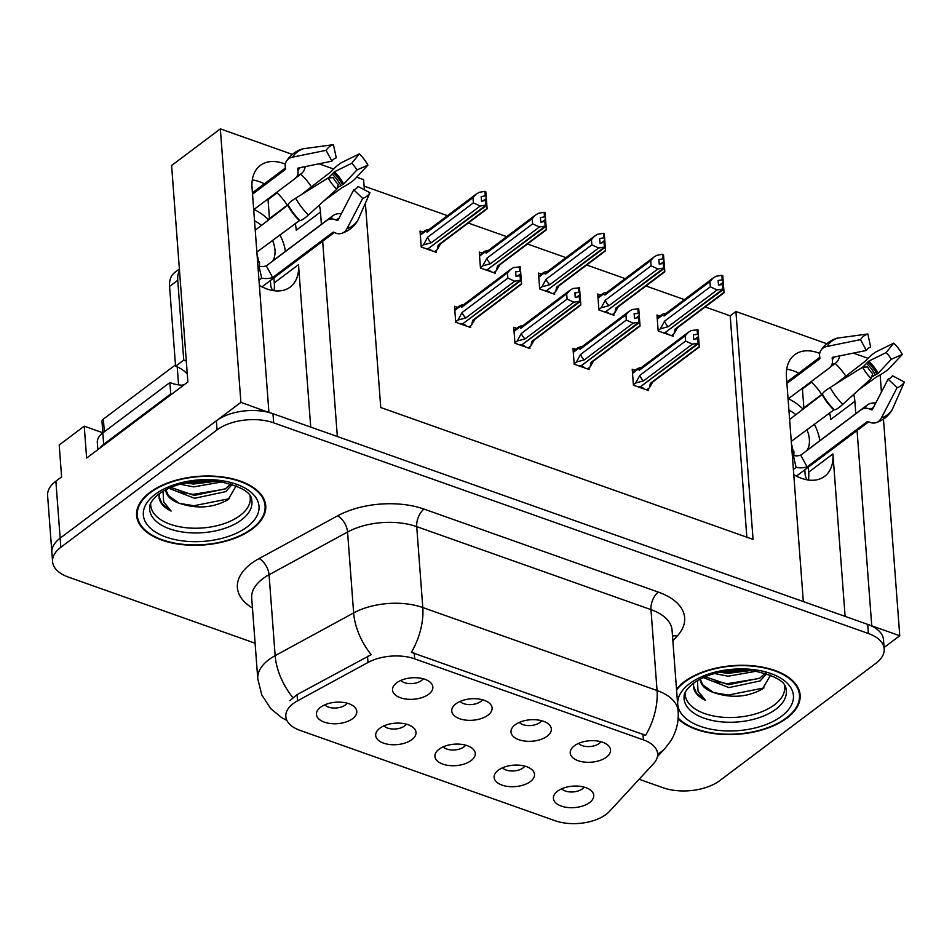 <?xml version="1.0" encoding="UTF-8"?>
<svg xmlns="http://www.w3.org/2000/svg" width="952" height="952" viewBox="0 0 952 952"><rect width="100%" height="100%" fill="white"/><g stroke="black" fill="none" stroke-linecap="round" stroke-linejoin="round"><path stroke-width="1.43" d="M310.721 427.079L298.5 264.656A43.161 28.132 -126.9 0 1 290.217 287.052A43.161 28.132 -126.9 0 1 267.024 289.003A43.161 28.132 -126.9 0 1 259.372 285.41M793.778 474.715A43.161 28.132 53.1 0 0 801.429 478.309A43.161 28.132 53.1 0 0 824.622 476.357A43.161 28.132 53.1 0 0 832.905 453.961L808.7 472.156A43.161 28.132 -126.9 0 1 808.438 480.022M443.239 746.832A12.138 6.45 175.7 0 0 463.85 746.927A12.138 6.45 175.7 0 0 465.599 745.142M471.133 760.588A20.23 10.758 175.7 0 0 473.477 749.474A20.23 10.758 175.7 0 0 439.05 749.236A20.23 10.758 175.7 0 0 436.087 752.282A20.23 10.758 175.7 0 0 445.417 764.896A20.23 10.758 175.7 0 0 471.133 760.588M460.078 701.434A12.138 6.45 175.7 0 0 480.689 701.529A12.138 6.45 175.7 0 0 482.438 699.744M487.959 715.19A20.23 10.758 175.7 0 0 490.316 704.075A20.23 10.758 175.7 0 0 455.889 703.837A20.23 10.758 175.7 0 0 452.926 706.884A20.23 10.758 175.7 0 0 462.255 719.498A20.23 10.758 175.7 0 0 487.959 715.19M384.001 725.841A12.138 6.45 175.7 0 0 404.624 725.948A12.138 6.45 175.7 0 0 406.361 724.163M411.895 739.609A20.23 10.758 175.7 0 0 414.239 728.494A20.23 10.758 175.7 0 0 379.812 728.244A20.23 10.758 175.7 0 0 376.861 731.303A20.23 10.758 175.7 0 0 386.179 743.905A20.23 10.758 175.7 0 0 411.895 739.609M324.775 704.861A12.138 6.45 175.7 0 0 345.386 704.956A12.138 6.45 175.7 0 0 347.123 703.183M352.656 718.629A20.23 10.758 175.7 0 0 355.013 707.503A20.23 10.758 175.7 0 0 320.586 707.265A20.23 10.758 175.7 0 0 317.623 710.311A20.23 10.758 175.7 0 0 326.952 722.925A20.23 10.758 175.7 0 0 352.656 718.629M502.477 767.812A12.138 6.45 175.7 0 0 523.088 767.907A12.138 6.45 175.7 0 0 524.838 766.134M530.359 781.58A20.23 10.758 175.7 0 0 532.715 770.454A20.23 10.758 175.7 0 0 498.289 770.216A20.23 10.758 175.7 0 0 495.326 773.262A20.23 10.758 175.7 0 0 504.655 785.876A20.23 10.758 175.7 0 0 530.359 781.58M561.716 788.792A12.138 6.45 175.7 0 0 582.327 788.899A12.138 6.45 175.7 0 0 584.064 787.114M589.597 802.56A20.23 10.758 175.7 0 0 591.954 791.433A20.23 10.758 175.7 0 0 557.527 791.195A20.23 10.758 175.7 0 0 554.564 794.254A20.23 10.758 175.7 0 0 563.893 806.856A20.23 10.758 175.7 0 0 589.597 802.56M578.542 743.393A12.138 6.45 175.7 0 0 599.165 743.5A12.138 6.45 175.7 0 0 600.902 741.715M606.436 757.161A20.23 10.758 175.7 0 0 608.78 746.035A20.23 10.758 175.7 0 0 574.353 745.797A20.23 10.758 175.7 0 0 571.402 748.855A20.23 10.758 175.7 0 0 580.72 761.457A20.23 10.758 175.7 0 0 606.436 757.161M519.316 722.413A12.138 6.45 175.7 0 0 539.927 722.508A12.138 6.45 175.7 0 0 541.664 720.735M547.198 736.182A20.23 10.758 175.7 0 0 549.554 725.055A20.23 10.758 175.7 0 0 515.127 724.817A20.23 10.758 175.7 0 0 512.164 727.863A20.23 10.758 175.7 0 0 521.494 740.477A20.23 10.758 175.7 0 0 547.198 736.182M400.84 680.442A12.138 6.45 175.7 0 0 421.45 680.549A12.138 6.45 175.7 0 0 423.2 678.764M428.733 694.21A20.23 10.758 175.7 0 0 431.077 683.096A20.23 10.758 175.7 0 0 396.651 682.846A20.23 10.758 175.7 0 0 393.688 685.904A20.23 10.758 175.7 0 0 403.017 698.506A20.23 10.758 175.7 0 0 428.733 694.21M606.115 814.376A36.414 19.349 175.7 0 0 609.518 811.342L653.572 763.647A36.414 19.349 175.7 0 0 657.618 753.734A36.414 19.349 175.7 0 0 643.385 739.871L414.655 658.843A36.414 19.349 175.7 0 0 367.984 662.485L297.536 700.827A36.414 19.349 175.7 0 0 285.814 716.511A36.414 19.349 175.7 0 0 300.047 730.374L555.171 820.743A36.414 19.349 175.7 0 0 606.115 814.376M855.788 413.656L854.872 401.339A43.161 28.132 53.1 0 0 853.765 394.378M845.9 376.29A43.161 28.132 53.1 0 0 835.142 363.474M819.708 353.442A43.161 28.132 53.1 0 0 794.718 354.715A43.161 28.132 53.1 0 0 786.435 377.099L803.321 601.569L337.341 436.516L322.668 241.237M854.872 401.339L830.656 419.534A43.161 28.132 53.1 0 0 829.573 412.597M821.695 394.485A43.161 28.132 53.1 0 0 811.009 381.74M798.752 373.125A43.161 28.132 53.1 0 0 786.697 369.233M268.714 412.418L240.904 402.351L60.154 538.166A40.472 21.503 175.7 0 0 51.884 552.565A40.472 21.503 175.7 0 1 60.154 538.166L216.366 420.784A40.472 21.503 175.7 0 1 272.974 413.715L867.688 624.381A40.472 21.503 175.7 0 1 883.504 639.78L884.182 648.895A40.472 21.503 175.7 0 0 868.367 633.496L273.664 422.831A40.472 21.503 175.7 0 0 217.056 429.899L60.845 547.281A40.472 21.503 175.7 0 0 52.574 561.68A40.472 21.503 175.7 0 0 68.389 577.079L255.1 643.219M884.087 647.515L899.759 635.734L871.746 625.809L857.062 430.542M240.904 402.351L220.34 128.877L171.598 165.505L187.877 382.002L86.632 458.079L84.228 426.175L102.84 432.779M52.574 561.68L47.6 495.587A40.472 21.503 175.7 0 1 55.87 481.188L61.594 476.892L59.203 444.989L84.228 426.175M880.148 374.909L881.433 392.069M883.468 419.082L899.759 635.734M285.303 164.149A43.161 28.132 53.1 0 0 260.324 165.41A43.161 28.132 53.1 0 0 252.042 187.806L268.916 412.275M321.395 224.351L320.467 212.046A43.161 28.132 53.1 0 0 319.36 205.073M311.506 186.985A43.161 28.132 53.1 0 0 300.737 174.18M365.389 203.192L380.752 407.527L753.056 539.403L735.92 311.518L826.752 343.696M853.349 353.121L868.01 358.309M356.655 177.167L363.616 179.63L364.378 189.793M220.34 128.877L292.347 154.391M318.944 163.815L333.617 169.004M273.914 277.865L274.295 282.851A43.161 28.132 -126.9 0 1 274.033 290.717M277.08 192.875L268.036 199.67L269.464 218.579M811.485 382.18L802.441 388.975L803.857 407.884M808.319 467.17L808.7 472.156M746.844 537.202L730.196 315.826L705.182 306.96M684.428 299.606L645.944 285.981M625.19 278.627L586.706 264.989M565.952 257.635L527.479 244.01M506.726 236.655L468.241 223.03M447.488 215.676L364.104 186.14M730.196 315.826L735.92 311.518M482.259 253.125L479.261 252.054L480.462 268.012L495.433 273.319L495.302 271.498M541.498 274.105L538.499 273.045L539.701 288.991L554.671 294.299L554.528 292.49M600.736 295.084L597.737 294.025L598.939 309.983L613.909 315.279L613.766 313.47M659.962 316.064L656.975 315.005L658.165 330.963L673.135 336.258L673.004 334.45M423.021 232.133L420.034 231.074L421.224 247.032L436.195 252.328L436.064 250.519M516.746 328.333L513.747 327.274L514.949 343.22L529.919 348.527L529.776 346.718M575.984 349.313L572.985 348.253L574.187 364.211L589.157 369.507L589.014 367.698M635.21 370.304L632.223 369.233L633.413 385.191L648.383 390.498L648.252 388.678M457.507 307.353L454.509 306.294L455.71 322.24L470.681 327.548L470.55 325.727M845.114 616.384L832.905 453.961M252.292 179.928A43.161 28.132 -126.9 0 1 264.347 183.819M276.615 192.447A43.161 28.132 -126.9 0 1 287.302 205.18M295.168 223.292A43.161 28.132 -126.9 0 1 296.262 230.229L320.467 212.046M678.121 718.796A64.748 34.403 175.7 0 0 786.899 718.117A64.748 34.403 175.7 0 0 800.144 695.079A64.748 34.403 175.7 0 0 755.079 666.019A64.748 34.403 175.7 0 0 684.25 681.751A64.748 34.403 175.7 0 0 676.503 689.153M252.506 528.812A64.748 34.403 175.7 0 0 265.739 505.774A64.748 34.403 175.7 0 0 220.674 476.714A64.748 34.403 175.7 0 0 149.857 492.458A64.748 34.403 175.7 0 0 136.612 515.484A64.748 34.403 175.7 0 0 181.677 544.556A64.748 34.403 175.7 0 0 252.506 528.812M252.458 608.042A67.449 35.843 -4.3 0 1 251.185 563.608A67.449 35.843 -4.3 0 1 259.099 558.562L337.591 515.841A67.449 35.843 -4.3 0 1 424.033 509.094A13.495 7.295 109.5 0 0 416.714 526.635L422.795 607.543A47.207 25.549 -70.5 0 1 411.371 652.346L645.634 735.337A47.207 25.549 109.5 0 0 657.058 690.521A53.955 28.667 -4.3 0 1 678.145 711.061L672.064 630.153A53.955 28.667 175.7 0 0 650.978 609.625L416.714 526.635A53.955 28.667 175.7 0 0 347.563 532.025L269.059 574.758A53.955 28.667 175.7 0 0 262.728 578.792A53.955 28.667 175.7 0 0 251.697 597.987L257.778 678.895A53.955 28.667 -4.3 0 1 268.821 659.7A53.955 28.667 -4.3 0 1 275.152 655.654L353.644 612.933A53.955 28.667 -4.3 0 1 422.795 607.543L657.058 690.521L650.978 609.625A13.495 7.295 109.5 0 1 658.296 592.084A67.449 35.843 -4.3 0 1 677.158 636.126L672.862 640.767M289.896 700.648L297.072 694.615L371.197 654.667A47.207 25.871 -118.6 0 1 353.644 612.933L347.563 532.025A13.495 7.39 61.4 0 0 337.591 515.841M639.149 779.26L663.092 787.744A40.472 21.503 175.7 0 0 719.7 780.664L875.911 663.294A40.472 21.503 175.7 0 0 884.182 648.895M517.483 276.104L520.792 273.617L520.601 271.403L515.663 271.796L516.008 276.354L520.066 275.652L520.411 280.209L514.711 281.197L507.856 278.115L507.464 272.879L461.696 307.27L459.495 305.854L454.747 309.424M454.818 310.376L459.864 306.592C458.662 306.163 459.399 305.604 462.077 304.89L464.802 304.259M459.542 323.597L462.493 323.989L520.411 280.209M455.675 321.776L457.971 320.05L465.825 317.932L514.711 281.197M457.971 320.05L462.089 312.506L507.856 278.115M468.955 326.929L471.656 324.894L472.668 320.36L521.553 283.625L520.256 266.846L513.687 267.524L510.57 269.404L507.464 272.879M521.541 282.958L521.065 280.435L462.886 323.692M464.671 325.417L465.266 324.965L462.922 324.132M471.656 324.894L474.953 319.17M521.291 280.519L520.792 273.617M462.089 312.506A9.175 5.974 53.1 0 0 465.825 317.932M519.387 266.536L519.732 271.094M461.696 307.27A9.175 5.974 -126.9 0 1 463.219 304.973L510.57 269.404M520.256 266.846L520.601 271.403M472.668 320.36A9.175 5.974 53.1 0 0 474.239 319.634L521.589 284.065M520.327 276.175L520.946 275.961M520.066 275.652L520.637 280.293M521.065 280.435L520.72 275.878M434.469 251.721L437.17 249.686L438.182 245.14L487.067 208.405L486.805 205.311L428.4 248.472M486.579 205.227L485.782 191.638L484.901 191.328L485.246 195.886L481.177 196.588L481.522 201.146L485.806 200.515L486.151 205.073L480.224 205.989L473.37 202.895L472.977 197.659L427.21 232.05A9.175 5.974 -126.9 0 1 428.733 229.765L476.083 194.184L479.201 192.316L484.901 191.328M486.805 205.311L486.46 200.753M485.591 200.444L485.925 205.001M425.056 248.389L428.007 248.769L486.151 205.073M430.197 250.197L430.78 249.757L428.436 248.924M437.17 249.686L440.467 243.962M438.182 245.14A9.175 5.974 53.1 0 0 439.753 244.426L487.103 208.857M487.055 207.75L485.782 191.638M486.115 196.195L485.246 195.886M430.316 229.051L427.591 229.67C424.913 230.384 424.175 230.955 425.377 231.372L425.008 230.646L420.26 234.216M427.21 232.05L425.377 231.372L420.332 235.168M472.977 197.659L476.083 194.184M480.224 205.989L431.339 242.724A9.175 5.974 -126.9 0 1 427.603 237.286L473.37 202.895M431.339 242.724L423.485 244.843L427.603 237.286M423.485 244.843L421.189 246.556M486.305 198.409L483.009 200.884M576.722 297.084L580.03 294.596L579.839 292.383L574.901 292.788L575.234 297.345L579.304 296.631L579.649 301.189L573.949 302.177L567.083 299.095L566.69 293.859L520.923 328.25L518.733 326.845L513.985 330.403M514.056 331.355L519.102 327.571C517.9 327.143 518.638 326.584 521.315 325.87L524.028 325.239M518.78 344.576L521.72 344.969L579.649 301.189M514.913 342.756L517.21 341.03L525.064 338.912L573.949 302.177M517.21 341.03L521.315 333.486L567.083 299.095M528.193 347.908L530.895 345.885L531.906 341.34L580.791 304.604L579.494 287.825L572.914 288.504L569.796 290.384L566.69 293.859M580.768 303.938L580.303 301.427L522.124 344.672M523.909 346.397L524.504 345.957L522.148 345.124M530.895 345.885L534.191 340.15M580.53 301.498L580.03 294.596M521.315 333.486A9.175 5.974 53.1 0 0 525.064 338.912M578.626 287.516L578.959 292.074M520.923 328.25A9.175 5.974 -126.9 0 1 522.458 325.953L569.796 290.384M579.494 287.825L579.839 292.383M531.906 341.34A9.175 5.974 53.1 0 0 533.477 340.626L580.815 305.045M579.566 297.167L580.184 296.941M579.304 296.631L579.875 301.272M580.303 301.427L579.958 296.869M635.96 318.063L639.268 315.588L639.078 313.375L634.127 313.767L634.472 318.325L638.542 317.623L638.887 322.181L633.175 323.168L626.321 320.074L625.928 314.838L580.161 349.229L577.959 347.825L573.223 351.383M573.294 352.347L578.34 348.551C577.138 348.135 577.876 347.563 580.542 346.849L583.267 346.219M578.019 365.568L580.958 365.949L638.887 322.181M574.151 363.735L576.436 362.022L584.29 359.892L633.175 323.168M576.436 362.022L580.553 354.465L626.321 320.074M587.42 368.9L590.133 366.865L591.132 362.319L640.03 325.584L638.732 308.817L632.152 309.495L629.034 311.363L625.928 314.838M640.006 324.93L639.542 322.407L581.351 365.651M583.148 367.377L583.743 366.937L581.386 366.103M590.133 366.865L593.429 361.141M639.756 322.49L639.268 315.588M580.553 354.465A9.175 5.974 53.1 0 0 584.29 359.892M637.852 308.507L638.197 313.065M580.161 349.229A9.175 5.974 -126.9 0 1 581.696 346.945L629.034 311.363M638.732 308.817L639.078 313.375M591.132 362.319A9.175 5.974 53.1 0 0 592.715 361.605L640.053 326.036M638.804 318.147L639.423 317.932M638.542 317.623L639.113 322.252M639.542 322.407L639.197 317.849M695.198 339.043L698.494 336.568L698.316 334.354L693.365 334.747L693.711 339.305L697.78 338.603L698.113 343.16L692.413 344.148L685.559 341.066L685.166 335.818L639.399 370.209L637.197 368.805L632.461 372.375M632.533 373.327L637.578 369.531C636.364 369.114 637.102 368.543 639.78 367.829L642.505 367.21M637.245 386.548L640.196 386.928L698.113 343.16M633.389 384.727L635.674 383.002L643.528 380.883L692.413 344.148M635.674 383.002L639.792 375.445L685.559 341.066M646.658 389.88L649.359 387.845L650.371 383.299L699.256 346.576L697.971 329.797L691.39 330.475L688.272 332.343L685.166 335.818M699.244 345.909L698.768 343.386L640.589 386.643M642.386 388.368L642.981 387.916L640.625 387.083M649.359 387.845L652.667 382.121M698.994 343.47L698.494 336.568M639.792 375.445A9.175 5.974 53.1 0 0 643.528 380.883M697.09 329.487L697.435 334.045M639.399 370.209A9.175 5.974 -126.9 0 1 640.922 367.924L688.272 332.343M697.971 329.797L698.316 334.354M650.371 383.299A9.175 5.974 53.1 0 0 651.953 382.585L699.292 347.016M698.03 339.126L698.649 338.912M697.78 338.603L698.34 343.244M698.768 343.386L698.423 338.829M493.707 272.7L496.408 270.665L497.42 266.132L546.305 229.396L546.043 226.29L487.638 269.464M545.817 226.207L545.008 212.617L544.139 212.308L544.485 216.866L540.415 217.568L540.76 222.125L545.044 221.507L545.389 226.064L539.463 226.969L532.608 223.887L532.204 218.651L486.448 253.03A9.175 5.974 -126.9 0 1 487.971 250.745L535.31 215.176L538.439 213.296L544.139 212.308M546.043 226.29L545.698 221.733M544.818 221.423L545.163 225.981M484.294 269.368L487.245 269.761L545.389 226.064M489.423 271.189L490.018 270.737L487.674 269.904M496.408 270.665L499.705 264.942M497.42 266.132A9.175 5.974 53.1 0 0 498.991 265.406L546.341 229.837M546.293 228.73L545.008 212.617M545.353 217.175L544.485 216.866M489.542 250.031L486.829 250.662C484.151 251.364 483.414 251.935 484.616 252.363L484.247 251.625L479.499 255.195M486.448 253.03L484.616 252.363L479.57 256.147M532.204 218.651L535.31 215.176M539.463 226.969L490.577 263.704A9.175 5.974 -126.9 0 1 486.841 258.278L532.608 223.887M490.577 263.704L482.723 265.822L486.841 258.278M482.723 265.822L480.427 267.548M545.544 219.388L542.235 221.875M552.933 293.68L555.647 291.657L556.658 287.111L605.543 250.376L605.282 247.27L546.865 290.443M605.055 247.199L604.246 233.597L603.378 233.288L603.711 237.845L599.641 238.547L599.986 243.105L604.282 242.486L604.627 247.044L598.701 247.948L591.835 244.866L591.442 239.63L545.674 274.021A9.175 5.974 -126.9 0 1 547.21 271.725L594.548 236.155L597.666 234.275L603.378 233.288M605.282 247.27L604.937 242.712M604.056 242.403L604.401 246.961M543.533 290.348L546.472 290.741L604.627 247.044M548.661 292.169L549.256 291.728L546.9 290.895M555.647 291.657L558.943 285.921M556.658 287.111A9.175 5.974 53.1 0 0 558.229 286.397L605.567 250.816M605.52 249.71L604.246 233.597M604.591 238.155L603.711 237.845M548.78 271.011L546.055 271.641C543.39 272.355 542.652 272.915 543.854 273.343L543.485 272.617L538.737 276.175M545.674 274.021L543.854 273.343L538.808 277.127M591.442 239.63L594.548 236.155M598.701 247.948L549.816 284.684A9.175 5.974 -126.9 0 1 546.067 279.257L591.835 244.866M549.816 284.684L541.962 286.802L546.067 279.257M541.962 286.802L539.665 288.527M604.782 240.368L601.474 242.855M612.172 314.672L614.873 312.637L615.884 308.091L664.77 271.356L664.508 268.262L606.103 311.423M664.282 268.178L663.484 254.589L662.604 254.279L662.949 258.837L658.879 259.539L659.224 264.097L663.52 263.466L663.865 268.024L657.927 268.94L651.073 265.846L650.68 260.61L604.913 295.001A9.175 5.974 -126.9 0 1 606.448 292.716L653.786 257.135L656.904 255.267L662.604 254.279M664.508 268.262L664.175 263.704M663.294 263.395L663.639 267.952M602.771 311.34L605.71 311.72L663.865 268.024M607.9 313.148L608.495 312.708L606.138 311.875M614.873 312.637L618.181 306.913M615.884 308.091A9.175 5.974 53.1 0 0 617.467 307.377L664.805 271.808M664.758 270.701L663.484 254.589M663.83 259.146L662.949 258.837M608.019 291.99L605.293 292.621C602.628 293.335 601.89 293.906 603.092 294.323L602.711 293.597L597.975 297.155M604.913 295.001L603.092 294.323L598.046 298.119M650.68 260.61L653.786 257.135M657.927 268.94L609.042 305.663A9.175 5.974 -126.9 0 1 605.305 300.237L651.073 265.846M609.042 305.663L601.188 307.793L605.305 300.237M601.188 307.793L598.903 309.507M664.02 261.36L660.712 263.835M671.41 335.651L674.111 333.617L675.123 329.071L724.008 292.347L723.746 289.241L665.341 332.403M723.52 289.158L722.723 275.568L721.842 275.259L722.187 279.817L718.117 280.519L718.462 285.076L722.746 284.458L723.092 289.015L717.165 289.92L710.311 286.826L709.918 281.59L664.151 315.981A9.175 5.974 -126.9 0 1 665.674 313.696L713.024 278.115L716.142 276.247L721.842 275.259M723.746 289.241L723.401 284.684M722.532 284.374L722.865 288.932M661.997 332.319L664.948 332.7L723.092 289.015M667.138 334.14L667.721 333.688L665.377 332.855M674.111 333.617L677.419 327.893M675.123 329.071A9.175 5.974 53.1 0 0 676.693 328.357L724.044 292.788M723.996 291.681L722.723 275.568M723.056 280.126L722.187 279.817M667.257 312.982L664.532 313.601C661.854 314.315 661.116 314.886 662.33 315.302L661.949 314.577L657.201 318.147M664.151 315.981L662.33 315.302L657.273 319.098M709.918 281.59L713.024 278.115M717.165 289.92L668.28 326.655A9.175 5.974 -126.9 0 1 664.544 321.217L710.311 286.826M668.28 326.655L660.426 328.773L664.544 321.217M660.426 328.773L658.129 330.499M723.246 282.339L719.95 284.815M822.492 393.878L802.714 408.753A40.472 26.37 53.1 0 0 788.316 398.793M862.667 367.234A14.839 2.666 -46 0 0 866.534 363.331L868.819 361.105L886.133 352.573L893.738 343.148L876.411 351.681A14.839 2.666 -46 0 0 864.963 361.439L835.309 384.251M859.12 389.499L876.661 376.813A14.839 2.475 151.4 0 0 889.192 368.472L902.329 354.442L891.262 359.309L878.125 373.339L875.364 374.933A14.839 2.475 151.4 0 0 871.663 376.98M819.803 440.693A40.472 26.37 53.1 0 0 814.246 424.104M793.397 455.58L796.098 467.456A40.472 26.37 53.1 0 0 807.082 466.861L867.32 421.593A1.345 1 72.1 0 1 868.141 421.522L869.521 422.152A14.839 10.984 -107.9 0 0 876.102 422.664A14.839 10.984 -107.9 0 0 881.397 417.94L897.093 387.702L888.133 379.158L872.448 409.396A1.345 1 72.1 0 1 871.366 409.776L869.985 409.158A14.839 10.984 -107.9 0 0 863.404 408.634A14.839 10.984 -107.9 0 0 860.965 409.919L800.715 455.187A26.977 17.588 -126.9 0 1 793.397 455.58L792.397 456.329M796.098 467.456L793.385 469.491M796.372 476.131A40.472 26.37 53.1 0 0 796.764 475.845L868.712 421.784M871.175 378.527A31.023 20.218 -126.9 0 1 862.595 367.234L867.558 366.948A18.505 12.067 -126.9 0 0 872.687 373.684L871.175 378.527L842.865 404.291A14.839 2.666 134 0 1 834.214 409.646L791.267 441.371M789.624 419.475L822.516 394.259A14.839 2.475 -28.6 0 1 830.096 387.5L862.595 367.234M788.077 398.971L829.156 368.115A14.839 10.936 -147.5 0 0 831.179 365.949A14.839 10.936 -147.5 0 0 832.369 359.701L832.143 358.214A1.345 1 32.5 0 1 832.81 357.286L866.32 350.479L860.513 339.626L827.002 346.445A14.839 10.936 -147.5 0 0 820.886 350.395A14.839 10.936 -147.5 0 0 819.684 356.631L819.91 358.119A1.345 1 32.5 0 1 819.624 358.892L786.911 383.466M788.922 410.133A26.977 17.588 -126.9 0 1 795.932 414.739M806.903 429.626A26.977 17.588 -126.9 0 1 807.082 450.26L867.32 404.993A14.839 10.936 32.5 0 1 875.745 403.041M791.505 444.417A26.977 17.588 -126.9 0 1 793.028 451.688L793.849 451.07A26.977 17.588 -126.9 0 1 793.73 455.627M839.652 355.893A14.839 10.984 72.1 0 1 835.523 363.188L830.192 367.186M866.32 350.479A18.505 12.067 -126.9 0 1 870.687 347.099L867.831 333.973A31.023 20.218 -126.9 0 0 860.513 339.626M886.133 352.573A18.505 12.067 -126.9 0 1 891.262 359.309M897.093 387.702A31.023 20.218 -126.9 0 0 904.4 382.05L892.5 375.778A18.505 12.067 -126.9 0 1 888.133 379.158M893.738 343.148A31.023 20.218 -126.9 0 1 902.329 354.442M820.886 350.395C824.67 344.553 829.87 340.53 836.475 338.353A14.839 10.984 72.1 0 1 837.879 338.031L867.831 333.973M904.4 382.05L892.274 409.527A14.839 10.936 32.5 0 1 891.691 410.609C887.907 416.464 882.706 420.475 876.102 422.664M807.403 479.868A6.747 4.391 -126.9 0 1 805.178 474.846L804.797 469.812M793.028 451.688L793.897 451.998M807.082 466.861L800.715 455.187M801.62 410.467L802.714 408.753M288.099 204.585L268.309 219.448A40.472 26.37 53.1 0 0 253.922 209.488M328.262 177.929A14.839 2.666 -46 0 0 332.141 174.026L334.414 171.8L351.74 163.28L359.332 153.855L342.018 162.375A14.839 2.666 -46 0 0 330.558 172.133L300.915 194.946M324.727 200.194L342.268 187.508A14.839 2.475 151.4 0 0 354.787 179.166L367.924 165.136L356.857 170.015L343.72 184.034L340.971 185.64A14.839 2.475 151.4 0 0 337.258 187.675M285.41 251.399A40.472 26.37 53.1 0 0 279.852 234.811M259.003 266.274L261.693 278.151A40.472 26.37 53.1 0 0 272.677 277.556L332.914 232.288A1.345 1 72.1 0 1 333.735 232.217L335.128 232.847A14.839 10.984 -107.9 0 0 341.697 233.359A14.839 10.984 -107.9 0 0 346.992 228.635L362.688 198.397L353.739 189.853L338.043 220.09A1.345 1 72.1 0 1 336.972 220.471L335.58 219.852A14.839 10.984 -107.9 0 0 329.011 219.341A14.839 10.984 -107.9 0 0 326.56 220.614L266.322 265.882A26.977 17.588 -126.9 0 1 259.003 266.274L257.992 267.024M261.693 278.151L258.98 280.197M261.978 286.826A40.472 26.37 53.1 0 0 262.371 286.54L334.319 232.478M336.782 189.222A31.023 20.218 -126.9 0 1 328.19 177.941L333.164 177.643A18.505 12.067 -126.9 0 0 338.281 184.379L336.782 189.222L308.46 214.985A14.839 2.666 134 0 1 299.82 220.34L256.873 252.078M255.219 230.17L288.111 204.954A14.839 2.475 -28.6 0 1 295.691 198.206L328.19 177.941M253.684 209.678L294.763 178.809A14.839 10.936 -147.5 0 0 296.774 176.644A14.839 10.936 -147.5 0 0 297.964 170.408L297.75 168.909A1.345 1 32.5 0 1 298.416 167.98L331.915 161.174L326.12 150.333L292.609 157.139A14.839 10.936 -147.5 0 0 286.481 161.09A14.839 10.936 -147.5 0 0 285.291 167.326L285.517 168.825A1.345 1 32.5 0 1 285.219 169.587L252.518 194.16M254.517 220.828A26.977 17.588 -126.9 0 1 261.526 225.434M272.498 240.32A26.977 17.588 -126.9 0 1 272.677 260.955L332.914 215.688A14.839 10.936 32.5 0 1 341.34 213.736M257.099 255.112A26.977 17.588 -126.9 0 1 258.623 262.383L259.444 261.764A26.977 17.588 -126.9 0 1 259.337 266.334M305.259 166.6A14.839 10.984 72.1 0 1 301.118 173.895L295.798 177.893M331.915 161.174A18.505 12.067 -126.9 0 1 336.282 157.806L333.426 144.668A31.023 20.218 -126.9 0 0 326.12 150.333M351.74 163.28A18.505 12.067 -126.9 0 1 356.857 170.015M362.688 198.397A31.023 20.218 -126.9 0 0 369.995 192.744L358.095 186.485A18.505 12.067 -126.9 0 1 353.739 189.853M359.332 153.855A31.023 20.218 -126.9 0 1 367.924 165.136M286.481 161.09C290.277 155.247 295.465 151.225 302.07 149.047A14.839 10.984 72.1 0 1 303.486 148.726L333.426 144.668M369.995 192.744L357.869 220.221A14.839 10.936 32.5 0 1 357.297 221.316C353.501 227.159 348.301 231.181 341.697 233.359M272.998 290.562A6.747 4.391 -126.9 0 1 270.773 285.54L270.392 280.507M258.623 262.383L259.491 262.692M179.488 270.439A26.977 17.588 53.1 0 0 177.75 280.316L183.748 360.082A26.977 17.588 -126.9 0 1 186.306 361.141M187.877 382.002L187.258 373.791A26.977 17.588 53.1 0 0 175.573 366.222L183.748 360.082M179.381 269L174.751 272.474A26.977 17.588 53.1 0 0 169.575 286.469L175.573 366.222M99.96 448.071A26.977 14.34 -4.3 0 1 103.685 444.322L170.741 393.926A26.977 14.34 175.7 0 0 171.562 394.259M103.685 444.322L102.828 432.922A26.977 14.34 175.7 0 0 97.306 442.525L97.842 449.653M170.741 393.926L169.884 382.537A26.977 14.34 175.7 0 0 183.462 385.31M102.828 432.922L169.884 382.537M272.677 277.556L266.322 265.882M267.214 221.161L268.309 219.448M784.377 685.142A49.909 26.525 -4.3 0 1 774.452 704.837A49.909 26.525 -4.3 0 1 718.129 716.749A49.909 26.525 -4.3 0 1 685.119 692.604M713.417 692.509L702.719 684.774L700.22 678.99A33.725 17.921 175.7 0 0 700.232 679.68A33.725 17.921 175.7 0 0 713.417 692.509C731.112 698.459 747.451 697.292 762.421 689.022L770.573 675.135M676.563 689.986A64.07 34.046 -4.3 0 1 684.786 681.941A64.07 34.046 -4.3 0 1 754.876 666.364A64.07 34.046 -4.3 0 1 799.466 695.127A64.07 34.046 -4.3 0 1 786.364 717.927A64.07 34.046 -4.3 0 1 678.169 718.058M766.634 673.683L760.172 680.918L728.946 687.594L703.183 677.55M765.146 673.219L759.958 678.074L728.732 684.738L705.099 676.717M756.435 671.208L728.09 676.194L714.381 673.516M751.211 670.482L727.875 673.35L719.652 672.207M693.782 682.929L693.425 686.392M693.389 685.38C693.496 691.473 697.542 696.471 705.515 700.386L698.042 691.128L697.447 680.537M705.515 700.386L696.471 693.032L693.389 685.749M763.98 687.939L728.28 695.055L713.643 692.604M759.387 678.443L727.423 683.667L712.81 681.216M749.01 670.267L726.566 672.267L721.568 671.814M249.983 495.837A49.909 26.525 -4.3 0 1 240.059 515.532A49.909 26.525 -4.3 0 1 183.724 527.444A49.909 26.525 -4.3 0 1 150.714 503.31M179.024 503.203L168.325 495.468L165.826 489.685A33.725 17.921 175.7 0 0 165.838 490.375A33.725 17.921 175.7 0 0 179.024 503.203C196.719 509.153 213.046 507.987 228.028 499.717L236.179 485.829M251.971 528.622A64.07 34.046 -4.3 0 1 181.88 544.199A64.07 34.046 -4.3 0 1 137.29 515.437A64.07 34.046 -4.3 0 1 150.392 492.636A64.07 34.046 -4.3 0 1 220.471 477.071A64.07 34.046 -4.3 0 1 265.072 505.833A64.07 34.046 -4.3 0 1 251.971 528.622M232.228 484.378L225.767 491.613L194.553 498.289L168.778 488.257M230.741 483.913L225.553 488.769L194.339 495.433L170.694 487.412M222.03 481.902L193.696 486.888L179.976 484.211M216.806 481.177L193.482 484.044L185.259 482.902M175.477 364.902L103.375 419.082A6.747 3.582 175.7 0 0 101.995 421.474L102.852 432.898M184.069 384.858A6.747 3.582 175.7 0 0 181.677 385.215M159.389 493.624L159.02 497.087M158.984 496.075C159.091 502.168 163.137 507.166 171.11 511.081L163.637 501.835L163.042 491.232M171.11 511.081L162.078 503.727L158.984 496.444M229.575 498.634L193.875 505.75L179.25 503.31M224.981 489.138L193.018 494.362L178.417 491.922M214.605 480.974L192.161 482.962L187.175 482.509M55.87 481.188L60.845 547.281M367.984 662.485L367.52 656.273M414.655 658.843L414.239 653.167M297.536 700.827L297.072 694.615M643.385 739.871L642.957 734.194M298.5 264.656L274.295 282.851M657.427 756.673L664.996 748.462A47.207 34.736 -137.3 0 1 657.642 754.02M292.859 697.602A47.207 25.871 -118.6 0 1 275.152 655.654L269.059 574.758A13.495 7.39 61.4 0 0 259.099 558.562M424.033 509.094L658.296 592.084M868.367 633.496L867.688 624.381M273.664 422.831L272.974 413.715M217.056 429.899L216.366 420.784M677.158 636.126A13.495 9.925 42.7 0 0 672.505 635.995M833.524 409.622A40.472 26.37 -126.9 0 1 822.326 394.901M867.32 404.993A26.977 17.588 -126.9 0 1 864.44 408.122L863.404 408.634M831.179 365.949L832.036 364.985A26.977 17.588 -126.9 0 1 835.523 363.188M832.369 359.701A31.904 20.801 -126.9 0 1 834.702 356.905M866.534 363.331A31.904 20.801 -126.9 0 1 875.364 374.933M873.424 407.504A31.904 20.801 -126.9 0 1 869.985 409.158M832.143 358.214A33.272 21.682 -126.9 0 1 832.786 357.297M867.772 361.998A33.272 21.682 -126.9 0 1 876.982 374.1M872.46 409.384A33.272 21.682 -126.9 0 1 871.366 409.776M868.819 361.105A33.629 21.92 -126.9 0 1 878.125 373.339M827.002 346.445A46.136 30.071 -126.9 0 1 837.879 338.031M842.865 404.291A46.136 30.071 -126.9 0 1 830.096 387.5M892.274 409.527A46.136 30.071 -126.9 0 1 881.397 417.94M834.214 409.646A42.281 27.56 -126.9 0 1 822.516 394.259M833.976 409.419A40.912 26.668 -126.9 0 1 822.647 394.533M299.13 220.317A40.472 26.37 -126.9 0 1 287.932 205.596M332.914 215.688A26.977 17.588 -126.9 0 1 330.047 218.817L329.011 219.341M296.774 176.644L297.631 175.68A26.977 17.588 -126.9 0 1 301.118 173.895M297.964 170.408A31.904 20.801 -126.9 0 1 300.296 167.6M332.141 174.026A31.904 20.801 -126.9 0 1 340.971 185.64M339.031 218.21A31.904 20.801 -126.9 0 1 335.58 219.852M297.75 168.909A33.272 21.682 -126.9 0 1 298.381 167.992M333.378 172.693A33.272 21.682 -126.9 0 1 342.589 184.795M338.055 220.079A33.272 21.682 -126.9 0 1 336.972 220.471M334.414 171.8A33.629 21.92 -126.9 0 1 343.72 184.034M292.609 157.139A46.136 30.071 -126.9 0 1 303.486 148.726M308.46 214.985A46.136 30.071 -126.9 0 1 295.691 198.206M357.869 220.221A46.136 30.071 -126.9 0 1 346.992 228.635M299.82 220.34A42.281 27.56 -126.9 0 1 288.111 204.954M299.571 220.114A40.912 26.668 -126.9 0 1 288.254 205.227M169.575 286.469L177.75 280.316M786.102 689.248A51.289 27.251 -4.3 0 1 775.856 709.216A51.289 27.251 -4.3 0 1 718.201 721.497A51.289 27.251 -4.3 0 1 684.024 696.923C684.405 695.995 682.655 692.33 693.223 683.346C708.359 672.885 728.054 668.649 752.306 670.601C774.416 675.158 785.686 681.37 786.102 689.248M781.556 716.225A58.001 30.821 -4.3 0 1 700.41 726.364A58.001 30.821 -4.3 0 1 689.605 683.643A58.001 30.821 -4.3 0 1 770.739 673.504A58.001 30.821 -4.3 0 1 781.556 716.225M251.709 499.943A51.289 27.251 -4.3 0 1 241.451 519.911A51.289 27.251 -4.3 0 1 183.795 532.192A51.289 27.251 -4.3 0 1 149.619 507.618C149.999 506.69 148.262 503.025 158.829 494.04C173.966 483.592 193.661 479.344 217.901 481.307C240.023 485.853 251.292 492.065 251.709 499.943M247.151 526.92A58.001 30.821 -4.3 0 1 166.005 537.059A58.001 30.821 -4.3 0 1 155.2 494.35A58.001 30.821 -4.3 0 1 236.346 484.211A58.001 30.821 -4.3 0 1 247.151 526.92M103.375 419.082L104.327 431.791M177.215 366.865L178.571 384.882M257.778 678.895L261.764 694.912L270.749 708.657L281.721 717.665L286.897 720.438M664.996 748.462L670.91 740.68C676.432 731.612 678.847 721.735 678.145 711.061M786.816 382.097L819.791 357.309M252.411 192.792L285.386 168.016M799.466 695.127L799.097 690.188M137.29 515.437L136.909 510.498M265.072 505.833L264.692 500.895"/></g></svg>
